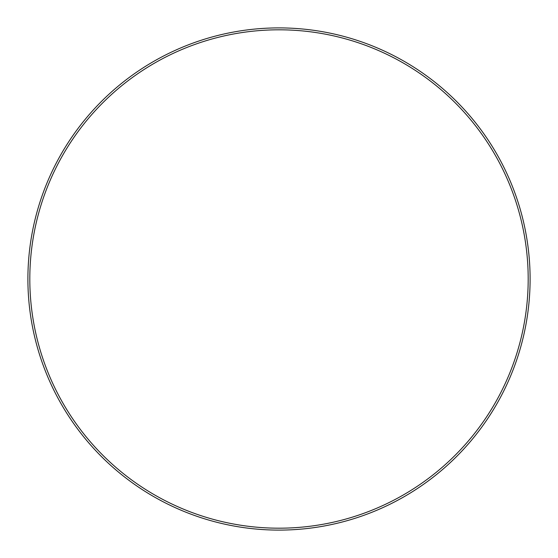 <?xml version="1.0" encoding="UTF-8"?>
<svg xmlns="http://www.w3.org/2000/svg" width="558" height="558" viewBox="0 0 558 558"><rect width="100%" height="100%" fill="white"/><g stroke="black" fill="none" stroke-linecap="round" stroke-linejoin="round"><path stroke-width="0.84" d="M27.9 279A251.1 251.1 0 0 1 279 27.9A251.1 251.1 0 0 1 530.1 279A251.1 251.1 0 0 1 279 530.1A251.1 251.1 0 0 1 27.9 279M528.189 279A249.189 249.189 0 0 0 279 29.811A249.189 249.189 0 0 0 29.811 279A249.189 249.189 0 0 0 279 528.189A249.189 249.189 0 0 0 528.189 279"/></g></svg>

